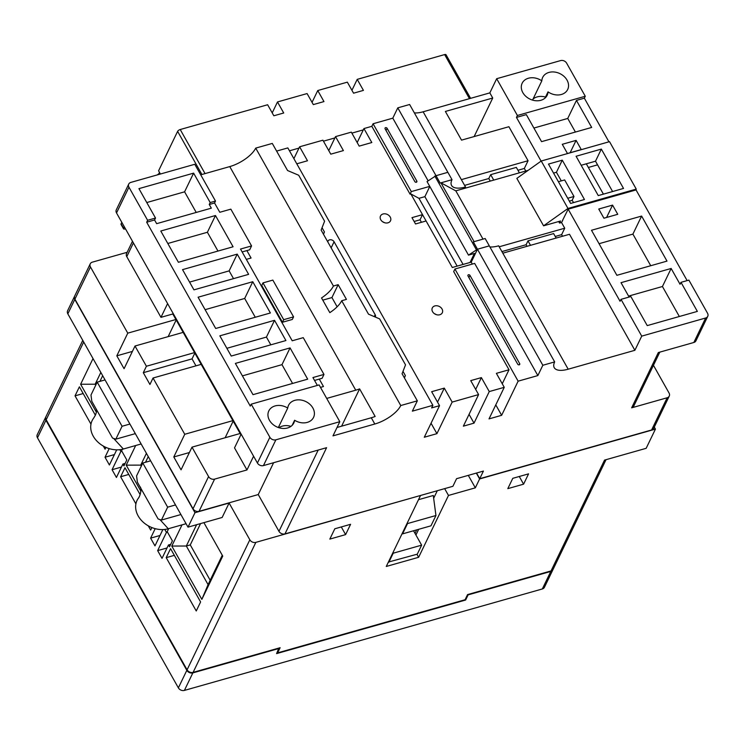 <?xml version="1.0" encoding="UTF-8"?>
<svg xmlns="http://www.w3.org/2000/svg" width="745" height="745" viewBox="0 0 745 745"><rect width="100%" height="100%" fill="white"/><g stroke="black" fill="none" stroke-linecap="round" stroke-linejoin="round"><path stroke-width="1.12" d="M552.892 569.776L544.427 587.293A4.628 3.641 -154.2 0 1 542.332 588.96L550.797 571.434A4.628 3.641 25.8 0 0 552.892 569.776A4.628 3.641 25.8 0 0 553.004 569.506M45.845 416.893A4.628 3.641 25.8 0 0 45.706 417.144A4.628 3.641 25.8 0 0 45.929 420.273L186.837 670.332A4.628 3.641 25.8 0 0 192.853 672.893L184.397 690.419L542.332 588.96M184.397 690.419A4.628 3.641 -154.2 0 1 178.372 687.859L186.837 670.332M45.929 420.273L37.474 437.799L178.372 687.859M37.474 437.799A4.628 3.641 -154.2 0 1 37.25 434.67L45.706 417.144M278.863 648.066L276.591 653.607L465.625 600.023L468.121 594.873L550.797 571.434M465.262 599.371L465.625 600.023M279.077 648.457L192.853 672.893M125.449 228.799L124.918 228.957A2.309 0.95 150.6 0 1 123.521 228.799A2.309 0.95 150.6 0 1 123.568 228.221L124.285 226.741M123.521 228.799L121.035 224.385A2.309 0.95 -29.4 0 1 121.081 223.807L121.798 222.327M157.186 174.935L158.881 173.725L159.234 174.349M158.881 173.725L159.505 172.43M160.399 174.023L158.592 170.801L177.617 131.371A2.309 0.95 -29.4 0 1 180.216 129.528L267.632 104.747L273.843 115.782L283.715 112.989L277.494 101.953L307.089 93.563L313.31 104.598L323.963 101.581L317.752 90.545L347.347 82.155L353.558 93.19L363.43 90.387L357.209 79.361L444.625 54.581A2.309 0.95 -29.4 0 1 446.022 54.739L470.589 98.331M289.46 150.807L298.978 148.106M323.451 141.168L334.896 137.927M351.863 133.122L363.309 129.872M277.494 101.953L272.214 112.895M317.752 90.545L312.043 102.354M357.209 79.361L351.938 90.294M439.792 314.753A5.55 4.368 25.8 0 0 442.306 312.76A5.55 4.368 25.8 0 0 440.854 307.527A5.55 4.368 25.8 0 0 434.819 305.925A5.55 4.368 25.8 0 0 432.305 307.927A5.55 4.368 25.8 0 0 433.758 313.161A5.55 4.368 25.8 0 0 439.792 314.753M436.346 314.641A5.55 4.368 25.8 0 0 434.54 313.775M387.987 222.82A5.55 4.368 25.8 0 0 390.501 220.818A5.55 4.368 25.8 0 0 389.048 215.584A5.55 4.368 25.8 0 0 383.014 213.992A5.55 4.368 25.8 0 0 380.499 215.994A5.55 4.368 25.8 0 0 381.962 221.228A5.55 4.368 25.8 0 0 387.987 222.82M384.541 222.708A5.55 4.368 25.8 0 0 382.734 221.833M385.584 127.665A1.155 0.913 25.8 0 0 385.118 128.866L414.853 181.64A1.155 0.913 25.8 0 0 416.828 181.082L387.093 128.308A1.155 0.913 25.8 0 0 385.584 127.665M468.465 274.765A1.155 0.913 25.8 0 0 468 275.967L517.728 364.221A1.155 0.913 25.8 0 0 519.703 363.662L469.974 275.399A1.155 0.913 25.8 0 0 468.465 274.765M375.34 317.072A3.474 2.729 25.8 0 0 375.35 317.053A3.474 2.729 25.8 0 0 375.182 314.707L334.086 241.78A3.474 2.729 25.8 0 0 329.579 239.862A3.474 2.729 25.8 0 0 328.005 241.11A3.474 2.729 25.8 0 0 327.791 241.92M278.351 427.528L287.738 408.064A13.885 10.914 25.8 0 0 268.805 410.923A13.885 10.914 25.8 0 0 276.572 426.783A13.885 10.914 25.8 0 0 293.809 422.992A13.885 10.914 25.8 0 0 294.61 420.255A13.885 10.914 25.8 0 0 313.543 417.396A13.885 10.914 25.8 0 0 312.881 408.009A13.885 10.914 25.8 0 0 300.235 399.925A13.885 10.914 25.8 0 0 288.538 405.327A13.885 10.914 25.8 0 0 287.738 408.064M290.95 426.363A13.885 10.914 25.8 0 0 278.965 427.732M532.526 100.1L541.82 80.851A13.885 10.914 25.8 0 0 522.161 83.226A13.885 10.914 25.8 0 0 529.918 99.085A13.885 10.914 25.8 0 0 547.165 95.295A13.885 10.914 25.8 0 0 548.022 91.859A13.885 10.914 25.8 0 0 567.681 89.484A13.885 10.914 25.8 0 0 567.019 80.088A13.885 10.914 25.8 0 0 554.373 72.014A13.885 10.914 25.8 0 0 542.677 77.415A13.885 10.914 25.8 0 0 541.82 80.851M533.02 99.085A13.885 10.914 -154.2 0 1 545.498 97.092M414.35 112.877A23.142 9.489 150.6 0 0 423.141 111.787L489.838 92.883L496.673 78.709L560.603 60.587A4.628 3.641 25.8 0 1 566.628 63.148L585.272 96.245L584.341 98.172L608.935 141.82M193.03 508.779L208.572 476.567A4.628 3.641 25.8 0 0 214.597 479.128L199.045 511.34A4.628 3.641 -154.2 0 1 193.03 508.779L74.919 299.164A4.628 3.641 -154.2 0 1 74.696 296.035L90.247 263.823A4.628 3.641 25.8 0 1 92.343 262.156L127.153 252.294M659.819 352.124L633.734 406.165A4.628 3.641 -154.2 0 1 631.639 407.832L667.157 397.765A4.628 3.641 25.8 0 0 669.252 396.098L653.7 428.31A4.628 3.641 -154.2 0 1 651.605 429.977L479.743 478.69L483.412 471.082L456.573 478.69L452.904 486.299L284.981 533.895L326.589 447.689L263.451 465.588A4.628 3.641 -154.2 0 1 257.425 463.027L116.527 212.968A4.628 3.641 -154.2 0 1 116.304 209.839L128.745 184.071A4.628 3.641 25.8 0 1 130.841 182.404L194.771 164.282L215.491 201.057L214.56 202.985L219.794 212.278L230.848 209.149L251.568 245.924L240.514 249.054L292.208 340.782L303.252 337.653L323.973 374.428L312.928 377.557L317.351 385.416M200.712 174.833L229.758 166.591A23.142 9.489 150.6 0 0 255.712 148.115L333.415 286.024L338.156 284.674L346.444 299.388L341.704 300.729L400.763 405.531L417.34 400.838L412.358 411.147L432.882 405.327L431.634 407.906L439.531 405.671L424.296 437.24L436.924 433.655L452.159 402.086L478.597 394.589L463.362 426.159L474.016 423.141L489.26 391.572L504.253 387.326L489.018 418.895L501.646 415.31L495.77 404.889M417.34 400.838L402.067 373.739L405.531 364.864L379.633 318.897L368.496 314.157L321.132 230.093L324.596 221.228L298.698 175.252L287.561 170.521L272.288 143.422L255.712 148.115M432.882 405.327L287.831 147.91L276.609 151.095M293.893 158.657L299.611 146.793L322.902 140.2L330.771 154.168L343.398 150.592L335.529 136.614L351.314 132.144L359.183 146.113L371.811 142.537L363.942 128.559L371.839 126.324L410.067 194.175L410.858 193.951L418.96 198.328L457.16 266.123M328.769 150.62L335.529 136.614M357.181 142.565L363.942 128.559M528.121 170.354L455.81 190.85L440.947 182.823L440.165 183.047L397.783 107.848L392.811 118.157L373.077 123.754L371.839 126.324M397.783 107.848L409.629 104.496L447.847 172.319M208.572 476.567L191.996 447.149L240.141 433.497L240.858 434.763M253.589 456.21L246.958 469.955L214.597 479.128M246.958 469.955L234.526 447.885L241.156 434.149M232.896 420.627L184.751 434.279L153.042 378.013L201.187 364.361L240.141 433.497M194.557 352.599L146.411 366.242L135.013 346.015L183.168 332.372L201.187 364.361M634.88 350.299L569.506 234.275L502.81 253.179L568.184 369.203L634.88 350.299L641.724 336.125L705.655 318.003A4.628 3.641 25.8 0 0 707.75 316.336L695.932 340.819A4.628 3.641 -154.2 0 1 693.837 342.486L658.319 352.553L631.639 407.832M568.184 369.203A23.142 9.489 -29.4 0 1 554.243 367.676A23.142 9.489 -29.4 0 1 554.671 361.912L542.835 365.264L537.862 375.573L474.658 263.413L454.925 269.01L453.686 271.58L509.012 369.771L496.375 373.347L504.253 387.326M454.925 269.01L518.129 381.17L537.862 375.573M518.129 381.17L501.646 415.31M400.763 405.531A23.142 9.489 -29.4 0 1 374.81 424.017L371.289 417.759A23.142 9.489 150.6 0 0 375.145 416.464L359.612 388.881A23.142 9.489 -29.4 0 1 355.747 390.184L326.701 398.417M257.425 463.027L269.867 437.259A4.628 3.641 25.8 0 0 275.883 439.82L339.813 421.698L332.978 435.872L374.81 424.017M548.469 164.077L570.642 203.432L584.452 199.511L562.279 160.166L548.469 164.077M558.405 181.715L564.663 179.936L573.985 196.484L572.123 200.358L569.348 201.141M573.529 202.612L572.179 200.228M561.292 180.895L556.431 172.281L562.279 160.166M555.249 236.463L561.628 234.656L562.531 236.249M501.907 251.577L526.11 244.723L527.013 246.316M499.206 246.781L564.738 228.212L561.628 234.656M556.152 238.065L553.628 233.585L527.982 240.849L526.11 244.723M519.395 172.831L516.332 167.392L490.676 174.665L488.813 178.53L490.257 181.082M488.813 178.53L464.61 185.384M423.141 111.787L461.369 179.629L528.065 160.724L524.331 168.463L525.774 171.015M524.331 168.463L517.952 170.27M461.369 179.629L465.513 186.986L464.889 188.28M465.513 186.986A23.142 9.489 -29.4 0 1 451.572 185.458A23.142 9.489 -29.4 0 1 452.001 179.694L440.165 183.047L436.021 175.699L447.866 172.319L452.01 179.666M473.326 241.864L477.471 249.221L489.307 245.859L485.163 238.512L473.326 241.864L477.461 249.24L468.493 255.125L427.043 181.575L436.021 175.699M489.884 246.921A23.142 9.489 150.6 0 0 498.666 245.822L502.81 253.179M426.084 220.976L422.517 214.653L411.966 217.642L415.533 223.966L426.084 220.976L452.299 267.502L470.058 262.464L474.407 253.449L468.493 255.125M429.8 186.455L424.883 196.652L418.96 198.328M429.753 186.371L411.305 191.595L410.067 194.175M428.114 180.811L392.811 118.157M472.33 264.075L471.24 262.128L477.461 249.24L542.835 365.264M477.471 249.221L489.297 245.887L554.671 361.912M562.745 220.38L561.525 222.513L559.551 223.072L560.547 221.004L543.58 225.819L516.853 178.381L541.243 161.013L609.522 141.662L636.249 189.1L635.82 189.984M612.595 191.54L595.506 161.199L581.175 165.269M556.431 172.281L553.544 173.091M541.243 161.013L567.979 208.451L636.249 189.1M567.979 208.451L543.58 225.819M576.09 156.254L598.263 195.6L623.518 188.438L601.345 149.093L576.09 156.254M559.551 223.072L558.694 221.535M562.456 220.576L568.165 209.168L636.044 189.928L687.132 280.604M564.738 228.212L561.525 222.513M641.724 336.125L621.004 299.35L620.064 301.278L568.165 209.168M541.093 161.116L516.462 117.412L517.393 115.484L496.673 78.709M474.137 136.568L492.734 98.033L489.838 92.883M528.065 160.724L508.9 126.715L461.537 140.135L445.38 111.452L492.734 98.033M421.428 222.289L420.031 219.803L422.517 214.653L410.858 193.951M296.789 163.807L307.489 160.771L299.611 146.793M452.159 402.086L444.29 388.117L431.653 391.693L439.531 405.671M489.26 391.572L481.382 377.603L470.728 380.621L478.597 394.589M471.24 262.128L470.058 262.464M373.077 123.754L411.305 191.595M576.09 140.386L562.279 144.306L567.457 153.498L581.268 149.577L576.09 140.386L570.13 152.734M516.462 117.412L526.333 114.618L541.559 141.643L591.679 127.442L576.453 100.407L584.341 98.172M621.004 299.35L630.866 296.557L647.237 325.602L697.357 311.401L680.986 282.346L680.055 284.283L671.143 268.47L621.023 282.672L629.125 297.05M616.879 275.315L666.999 261.113L641.613 216.069L591.493 230.27L616.879 275.315M612.558 205.108L598.747 209.028L603.925 218.22L617.745 214.299L612.558 205.108L606.598 217.456M707.75 316.336A4.628 3.641 25.8 0 0 707.527 313.207L688.883 280.111L680.986 282.346M517.393 115.484L585.272 96.245M337.029 427.472L371.289 417.759M282.457 322.25L292.319 319.456L293.567 316.876L272.847 280.101L262.976 282.895L261.737 285.475L282.457 322.25L283.696 319.67L293.567 316.876M246.334 259.372L251.074 258.031L246.884 250.59M320.48 387.381L323.479 386.534L319.288 379.093M339.813 421.698L319.093 384.923L251.214 404.163L269.867 437.259M178.4 262.277L233.083 246.781L215.473 215.519L160.79 231.025L178.4 262.277M231.239 356.054L285.922 340.549L274.533 320.322L219.84 335.827L231.239 356.054M252.993 394.664L307.685 379.168L290.066 347.906L235.383 363.411L252.993 394.664M215.696 328.471L270.388 312.974L252.769 281.712L198.086 297.218L215.696 328.471M193.942 289.861L248.625 274.356L237.227 254.129L182.544 269.634L193.942 289.861M155.509 218.052L154.569 219.989L156.646 223.668L211.329 208.162L209.261 204.493L210.192 202.556L193.616 173.138L138.933 188.634L155.509 218.052L147.612 220.297L128.959 187.2L116.527 212.968M154.569 219.989L146.681 222.224L250.283 406.099L251.214 404.163M214.56 202.985L209.261 204.493M128.745 184.071A4.628 3.641 25.8 0 0 128.959 187.2M215.491 201.057L210.192 202.556M147.612 220.297L146.681 222.224M167.597 303.597L160.967 317.342L126.771 256.662A4.628 3.641 -154.2 0 1 126.557 253.533L132.47 241.268M90.247 263.823A4.628 3.641 25.8 0 0 90.462 266.952L74.919 299.164M173.101 313.366L172.803 313.98L175.913 319.503L127.767 333.145L90.462 266.952M172.803 313.98L160.967 317.342M184.751 434.279L173.799 456.955L181.054 469.825L191.996 447.149M146.411 366.242L143.301 372.686L149.931 384.457L153.042 378.013M127.767 333.145L116.816 355.821L124.07 368.701L135.013 346.015M476.549 473.028L479.743 478.69M284.981 533.895A4.628 3.641 -154.2 0 1 278.965 531.334L258.245 494.559L199.045 511.34M669.252 396.098A4.628 3.641 25.8 0 0 669.029 392.969L653.449 365.311M588.364 167.457L597.564 164.85M545.005 98.107L548.022 91.859M292.17 425.321L294.61 420.255M273.62 462.701L258.245 494.559M290.066 347.906L281.983 364.659L242.414 375.871M292.571 383.452L281.983 364.659M252.769 281.712L244.686 298.466L205.108 309.678M255.274 317.258L244.686 298.466M274.533 320.322L266.44 337.075L226.871 348.297M270.817 344.833L266.44 337.075M237.227 254.129L229.143 270.882L189.575 282.104M233.52 278.639L229.143 270.882M215.473 215.519L207.389 232.272L167.811 243.485M217.978 251.065L207.389 232.272M193.616 173.138L184.592 191.819L146.765 202.547M196.224 212.446L184.592 191.819M341.61 426.177L359.612 388.881M314.548 380.434L322.11 378.292L323.973 374.428M242.144 251.931L249.705 249.789L251.568 245.924M262.976 282.895L283.696 319.67M341.704 300.729A23.142 9.489 -29.4 0 1 329.821 312.639L321.533 297.935A23.142 9.489 150.6 0 0 333.415 286.024M337.131 306.791L331.935 297.562L322.79 300.151M331.935 297.562L338.156 284.674M404.321 377.734L405.364 375.573L404.433 377.938M402.989 371.364L405.364 375.573M323.386 234.098L324.429 231.937L323.498 234.303M322.054 227.728L324.429 231.937M502.251 383.768L509.012 369.771M437.529 402.114L444.29 388.117M436.924 433.655L431.048 423.235M475.683 389.412L481.382 377.603M474.016 423.141L469.061 414.35M576.453 100.407L567.746 118.446L533.895 128.047M575.41 132.051L567.746 118.446M671.143 268.47L662.435 286.508L628.594 296.1M679.338 316.504L662.435 286.508M641.613 216.069L632.905 234.107L599.064 243.699M650.73 265.723L632.905 234.107M603.403 194.138L586.306 163.807M455.81 190.85L483.011 239.117M434.829 176.034L476.279 249.575M440.947 182.823L474.09 241.65M424.883 196.652L463.083 264.438M490.676 174.665L493.739 180.094M527.982 240.849L530.505 245.328M595.506 161.199L601.345 149.093M573.985 196.484L567.727 198.263M175.913 319.503L183.168 332.372M132.414 351.407L116.816 355.821M176.183 319.987L168.156 336.628M194.836 353.083L192.042 358.876L195.972 365.842M192.042 358.876L143.301 372.686M189.398 452.532L173.799 456.955M233.166 421.121L225.139 437.753M420.031 219.803L414.127 221.479M105.054 379.922L97.204 382.148L90.983 395.027L91.812 401.285L109.934 433.46L112.532 438.06L115.848 439.159L122.068 426.27L129.919 424.045M139.986 486.792L158.117 518.958L161.432 520.066L167.653 507.177L142.789 463.045L136.568 475.934L137.397 482.192L139.986 486.792C141.671 487.258 141.056 495.332 137.75 499.075A23.142 18.187 25.8 0 0 136.81 513.016A23.142 18.187 25.8 0 0 138.188 515.959A23.142 18.187 25.8 0 0 168.286 528.754L186.073 523.707M476.316 473.094L479.612 478.942L655.432 429.111L646.166 448.313L604.53 460.112L551.039 570.921A4.628 3.641 -154.2 0 0 553.135 569.255L606.03 459.684M162.857 529.574L154.979 545.88L150.611 538.141L155.193 528.661M159.998 535.478L150.611 538.141M168.668 528.643L167.206 531.679L172.384 540.87L169.525 546.793L168.482 544.958L162.01 558.368L157.651 550.62L167.038 547.966M114.413 454.58L105.026 457.234L109.394 464.982L116.704 449.84M125.123 463.418L122.897 464.051L116.425 477.461L112.067 469.722L121.444 467.059M96.468 412.358L80.628 384.252L93.023 358.569M203.897 522.645L222.746 556.087L201.848 599.38L171.797 546.057L182.031 524.853M157.651 550.62L166.452 532.386L164.785 529.434M140.982 491.365L126.212 465.15L135.692 445.519M122.897 464.051L123.931 465.895L126.799 459.963L121.612 450.772L122.338 449.272M112.067 469.722L120.867 451.479L119.861 449.701M109.189 448.62L105.026 457.234M83.701 342.02L46.181 419.761L187.079 669.82L249.836 539.808L229.115 503.033L222.15 517.468L188.01 527.143L67.832 313.859A4.628 3.641 -154.2 0 1 67.609 310.73L74.575 296.296A4.628 3.641 25.8 0 0 74.798 299.425L194.976 512.709L188.01 527.143M95.407 415.263L79.389 386.832L75.031 395.846L90.974 424.147M103.341 446.087L105.073 449.17L105.93 447.391M140.107 494.587L124.974 467.73L120.616 476.753L135.907 503.881M148.264 525.821L150.667 530.077L151.878 527.562M170.558 548.637L166.2 557.651L196.252 610.975L200.601 601.951L170.558 548.637M418.504 499.69L433.292 495.5L435.946 515.512L407.524 523.567L402.551 533.876L402.253 533.355M388.396 562.065L417.284 554.168L421.642 545.154L415.012 533.383L416.706 529.863M415.924 535.012L418.681 529.304M433.655 498.265L437.306 490.713M277.261 652.22L277.634 652.871L465.085 599.734L467.571 594.585L551.039 570.921M194.976 512.709L229.115 503.033M249.836 539.808A4.628 3.641 25.8 0 0 255.852 542.369L420.31 495.537M654.296 427.09L655.432 429.111M255.852 542.369L193.104 672.381L280.12 647.712L277.634 652.871M193.104 672.381A4.628 3.641 -154.2 0 1 187.079 669.82M46.181 419.761A4.628 3.641 -154.2 0 1 45.957 416.632L82.769 340.363M420.422 495.723L386.273 566.461L418.634 557.288L448.49 495.444L475.329 487.835L479.612 478.942M528.568 473.857L512.784 478.327L507.811 488.636L523.595 484.166L528.568 473.857M345.615 534.612L350.588 524.303L334.803 528.782L329.83 539.091L345.615 534.612L341.285 526.939M468.298 475.366L475.329 487.835M416.93 554.271L418.634 557.288M444.653 488.636L448.49 495.444M413.531 530.766L415.012 533.383M421.642 545.154L393.22 553.2L392.932 552.678M393.22 553.2L388.871 562.224M402.551 533.876L430.964 525.821L435.946 515.512M407.524 523.567L407.413 522.673M519.274 476.493L523.595 484.166M96.366 383.871L95.155 384.215L95.714 385.221M100.836 372.435L95.155 384.215L80.628 384.252M102.67 375.694L99.932 381.375M83.17 393.546L75.031 395.846M141.95 464.778L140.74 465.113L141.308 466.119M146.42 453.342L140.74 465.113L126.212 465.15M148.255 456.601L145.517 462.272M128.755 474.444L120.616 476.753M200.563 523.586L190.273 544.902L186.325 546.02L208.078 584.629L222.271 555.239M190.273 544.902L210.192 580.262M196.615 524.704L186.325 546.02L171.797 546.057M174.339 555.351L166.2 557.651M201.848 599.38L208.078 584.629M170.717 544.325L168.482 544.958M120.867 451.479L121.854 451.2M166.452 532.386L167.448 532.107M161.432 520.066L180.905 514.544M167.653 507.177L175.503 504.952M142.789 463.045L150.639 460.82M168.286 528.754L159.905 519.554M115.848 439.159L135.32 433.637M97.204 382.148L122.068 426.27M141.14 443.973L123.353 449.012A23.142 18.187 -154.2 0 1 95.127 439.029A23.142 18.187 -154.2 0 1 93.255 436.216A23.142 18.187 -154.2 0 1 93.386 418.485C96.505 413.987 97.26 410.523 95.639 408.083M123.353 449.012L113.622 438.423M121.081 223.807L123.568 228.221M180.216 129.528L205.052 173.604M469.462 98.657L444.625 54.581M201.914 174.488L177.617 131.371M693.837 342.486L705.655 318.003M275.883 439.82L263.451 465.588M651.605 429.977L667.157 397.765M355.747 390.184L229.758 166.591M133.402 242.926L126.771 256.662M278.965 531.334L318.19 450.073M374.26 316.616L375.182 314.707M331.143 247.871L334.086 241.78M519.107 364.882L519.703 363.662M468.912 277.587L469.974 275.399M416.231 182.302L416.828 181.082M386.031 130.496L387.093 128.308M74.798 299.425L67.832 313.859"/></g></svg>
